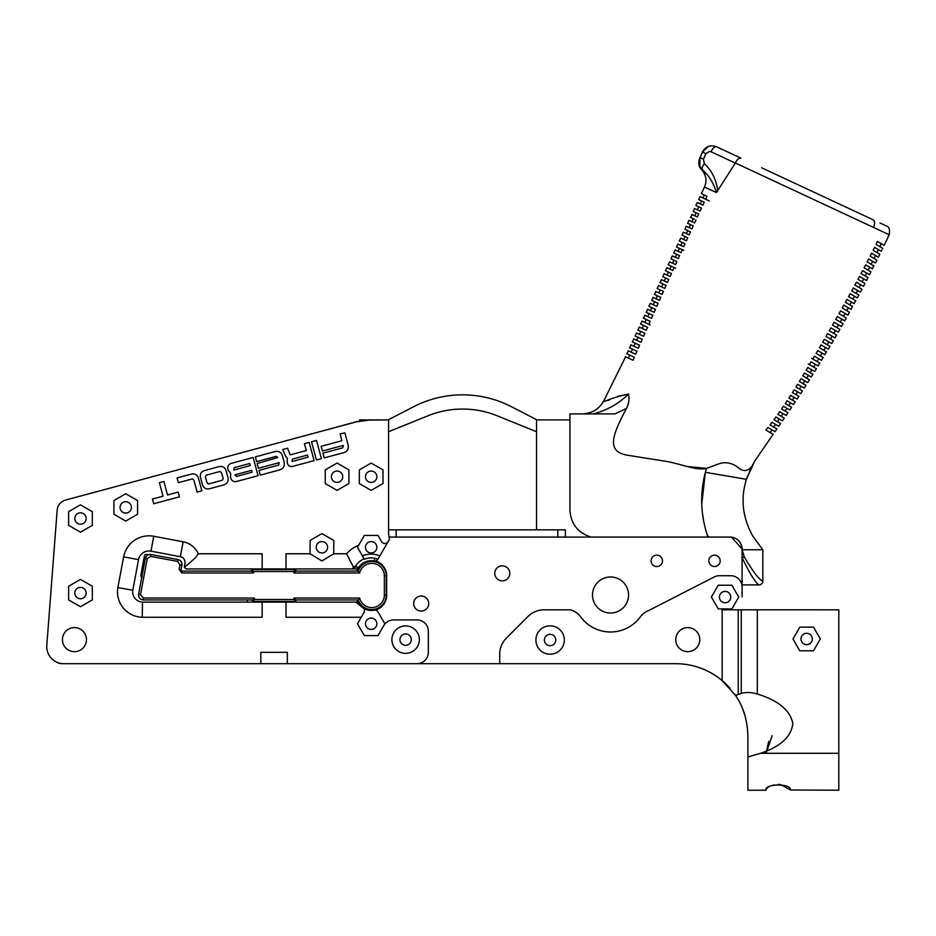 <?xml version="1.0" encoding="UTF-8"?>
<svg xmlns="http://www.w3.org/2000/svg" width="936" height="936" viewBox="0 0 936 936"><rect width="100%" height="100%" fill="white"/><g stroke="black" fill="none" stroke-linecap="round" stroke-linejoin="round"><path stroke-width="1.4" d="M564.303 640.013A14.204 14.204 0 0 0 550.099 625.81A14.204 14.204 0 0 0 535.895 640.013A14.204 14.204 0 0 0 550.099 654.217A14.204 14.204 0 0 0 564.303 640.013M699.8 639.639A12.028 12.028 0 0 0 687.773 627.611A12.028 12.028 0 0 0 675.745 639.639A12.028 12.028 0 0 0 687.773 651.667A12.028 12.028 0 0 0 699.8 639.639M555.785 640.013A5.686 5.686 0 0 0 550.099 634.339A5.686 5.686 0 0 0 544.413 640.013A5.686 5.686 0 0 0 550.099 645.7A5.686 5.686 0 0 0 555.785 640.013M778.202 784.403L780.671 784.579L790.475 789.996C791.575 783.409 764.887 783.373 765.929 789.996L766.151 789.34M766.853 788.486L768.245 787.387M771.311 785.772L774.201 784.859M766.093 753.293L772.153 735.684M800.97 638.972A5.686 5.686 0 0 1 806.657 633.298A5.686 5.686 0 0 1 812.331 638.972A5.686 5.686 0 0 1 806.657 644.658A5.686 5.686 0 0 1 800.97 638.972M730.747 597.051A5.686 5.686 0 0 0 725.061 591.376A5.686 5.686 0 0 0 719.386 597.051A5.686 5.686 0 0 0 725.061 602.737A5.686 5.686 0 0 0 730.747 597.051M813.489 650.812L820.322 638.972L813.489 627.143L799.812 627.143L792.979 638.972L799.812 650.812L813.489 650.812M741.253 609.816L738.223 609.816L738.223 694.57L741.253 693.459L741.253 609.816L838.808 609.816L838.808 790.218L790.475 789.996M757.318 609.816L757.318 694.021C778.331 700.479 790.148 710.248 792.769 723.317C791.587 736.445 780.858 746.425 760.582 753.293L838.808 753.293M765.964 790.218L747.899 790.218L747.899 756.932L760.582 753.293M747.899 735.848L747.899 756.932L747.899 735.848C747.396 719.995 743.254 706.493 735.474 695.366L722.159 680.601L722.159 609.816L738.223 609.816M738.223 694.57L735.474 695.366M757.318 694.021C751.14 692.219 745.781 692.032 741.253 693.459M766.093 753.234L768.713 741.441M715.654 675.722L717.432 676.95M731.636 537.17L742.096 549.011L742.096 557.692C749.993 574.002 755.656 583.069 759.049 584.906L742.096 584.895L742.096 549.175L742.096 586.509M742.108 596.864L742.108 587.083A11.361 11.361 0 0 0 730.747 575.722L719.386 575.722A11.361 11.361 0 0 0 714.156 576.997L649.034 610.366A18.942 18.942 0 0 0 640.306 616.918A36.972 36.972 0 0 1 580.741 616.918A18.942 18.942 0 0 0 570.246 609.816L544.073 609.816A22.721 22.721 0 0 0 527.998 616.473L506.364 638.095A22.721 22.721 0 0 0 499.719 654.17L499.719 663.694L675.745 663.694A72.154 72.154 0 0 1 730.138 688.44M738.317 699.917L736.234 696.501M735.017 694.699L734.315 693.705M745.009 715.619L742.4 708.213M742.108 584.895L742.108 587.083M711.395 597.051L718.228 608.891L731.893 608.891L738.738 597.051L731.893 585.222L718.228 585.222L711.395 597.051M399.941 639.639A5.686 5.686 0 0 1 405.616 633.953A5.686 5.686 0 0 0 399.941 639.639A5.686 5.686 0 0 0 405.616 645.325A5.686 5.686 0 0 1 399.941 639.639M719.55 595.682A5.686 5.686 0 0 0 724.382 602.679A5.686 5.686 0 0 0 730.583 598.408M802.117 642.4A5.686 5.686 0 0 0 812.319 638.96A5.686 5.686 0 0 0 811.173 635.532M628.559 595.004A18.041 18.041 0 0 0 610.518 576.962A18.041 18.041 0 0 0 592.488 595.004A18.041 18.041 0 0 0 610.518 613.033A18.041 18.041 0 0 0 628.559 595.004M720.205 560.851A5.686 5.686 0 0 0 714.519 555.165A5.686 5.686 0 0 0 708.845 560.851A5.686 5.686 0 0 0 714.519 566.526A5.686 5.686 0 0 0 720.205 560.851M662.477 560.851A5.686 5.686 0 0 0 656.803 555.165A5.686 5.686 0 0 0 651.117 560.851A5.686 5.686 0 0 0 656.803 566.526A5.686 5.686 0 0 0 662.477 560.851M428.711 603.556A7.523 7.523 0 0 0 421.188 596.045A7.523 7.523 0 0 0 413.665 603.556A7.523 7.523 0 0 0 421.188 611.079A7.523 7.523 0 0 0 428.711 603.556M509.804 573.358A7.523 7.523 0 0 0 502.293 565.835A7.523 7.523 0 0 0 494.77 573.358A7.523 7.523 0 0 0 502.293 580.87A7.523 7.523 0 0 0 509.804 573.358M411.302 639.639A5.686 5.686 0 0 0 405.616 633.953A5.686 5.686 0 0 1 411.302 639.639A5.686 5.686 0 0 1 405.616 645.325A5.686 5.686 0 0 0 411.302 639.639M377.653 663.694L499.719 663.694M822.814 609.792L742.108 609.792M625.587 356.791L603.521 401.404C601.485 403.287 610.307 397.8 628.512 394.056C629.518 398.958 628.852 403.744 626.5 408.377L615.081 413.899L569.93 413.899L569.93 510.108C570.843 523.867 577.863 532.841 591.002 537.053L729.975 537.053A12.121 12.121 0 0 1 742.096 549.175A12.121 12.121 0 0 0 729.975 537.088L389.06 537.088M355.107 568.924L343.36 568.924M375.628 610.073A15.491 15.491 0 0 0 386.65 595.237L386.65 575.804A15.491 15.491 0 0 0 375.628 560.968M625.47 584.895L624.324 583.385L625.47 584.895M603.018 578.6L606.341 577.453M607.628 577.196L609.043 577.021M610.518 576.962L613.419 577.196M614.706 577.453L617.269 578.272M569.93 418.954L569.93 419.901L536.539 419.901L536.539 529.846M707.44 535.462L708.283 537.053L720.1 537.053L709.558 537.053M687.667 466.561L706.505 468.363C710.108 467.321 720.381 462.805 723.294 462.782C728.477 462.501 733.145 463.87 737.287 466.9C744.529 473.359 750.403 471.241 754.931 460.524L746.425 479.314L705.37 472.306L701.743 504.387M702.363 512.437L703.568 520.463M751.608 466.865L746.425 479.314C740.399 498.595 742.517 517.514 752.778 536.082L762.84 549.76L742.108 549.76L742.096 549.011C741.09 541.534 737.123 537.556 730.162 537.088L720.1 537.053M692.09 214.566L690.663 217.503M694.418 219.258L690.335 217.351M693.295 218.731L691.915 221.692L688.954 220.311L687.574 223.283L691.482 225.108M687.574 223.283L693.237 225.927L691.868 228.887L686.182 226.243L685 229.297M684.801 229.203L690.499 231.859L689.118 234.831L683.42 232.175L682.04 235.135L687.749 237.802L686.392 240.774L680.659 238.107L679.279 241.067L685.023 243.746L683.654 246.718L677.886 244.027L676.506 246.999L677.348 247.385M680.484 248.847L682.297 249.69L680.94 252.673L675.125 249.959L673.745 252.919L674.587 253.317M677.758 254.791L679.571 255.645L678.214 258.617L672.364 255.891L670.983 258.851L676.868 261.6L675.511 264.572L669.603 261.823L668.21 264.783L674.166 267.556L672.808 270.539L666.83 267.743L665.449 270.715L671.463 273.511L670.117 276.494L664.069 273.675L662.934 276.752M675.02 260.734L673.978 260.255M669.579 272.633L671.463 273.511M666.865 278.589L667.719 278.986M662.688 276.635L668.784 279.478L667.438 282.461L661.307 279.607L660.231 282.707M664.162 284.544L666.104 285.457L664.771 288.44L658.534 285.538L657.154 288.499L661.471 290.511M655.972 291.552L654.393 294.43L660.781 297.402L659.447 300.397L653.012 297.391L651.784 300.433M651.631 300.351L658.125 303.381L656.803 306.376L650.239 303.322L648.859 306.283L655.469 309.371L654.147 312.355L647.478 309.254L646.483 312.39M648.121 313.162L650.719 314.367M644.927 315.28L643.336 318.146L648.028 320.334M642.166 321.212L640.563 324.078L641.394 324.453M639.405 327.144L637.802 329.998L644.881 333.298L643.558 336.293L636.422 332.97L635.24 336.024M639.967 338.224L642.236 339.288L640.914 342.284L633.66 338.89L632.479 341.956M631.11 344.928L629.507 347.794L630.373 348.192M628.348 350.86L626.898 353.796M605.592 400.959L609.09 400.128M612.507 398.42L613.454 397.987M617.959 396.337L619.714 395.834M626.5 408.377C612.647 434.573 605.744 451.398 627.178 455.177L663.413 460.921C679.793 463.215 696.349 471.136 706.505 468.363L706.657 468.316M755.048 460.606L773.159 434.362L768.327 431.519M769.93 432.467L765.905 430.104L767.965 427.518L775.043 431.671L776.915 428.98L772.305 426.278M772.902 426.617L770 424.921L772.001 422.3L778.787 426.289L780.636 423.587L780.074 423.248M773.791 427.144L775.476 424.336L778.787 426.289M780.636 423.587L776.201 420.978M776.681 421.258L773.967 419.667L775.909 417.011L782.496 420.872L784.192 418.088M777.523 421.75L779.243 418.965L782.496 420.872M784.345 418.17L780.004 415.619M780.402 415.853L777.828 414.344L779.723 411.664L786.182 415.455L788.018 412.741L784.941 410.927L787.012 408.353L789.844 410.015L791.657 407.289L791.107 406.973M788.018 412.741L781.595 408.974L784.134 410.459L781.595 408.974L783.455 406.271L785.959 407.733M791.657 407.289L787.387 404.785M787.784 405.019L785.281 403.545L787.094 400.819L789.586 402.281M788.58 405.487L790.651 402.901L793.471 404.563L795.284 401.836L794.758 401.532M795.284 401.836L788.896 398.081L791.388 399.543L788.896 398.081L790.674 395.331L797.074 399.099L798.876 396.361L794.535 393.81M792.195 400.023L794.255 397.437L797.074 399.099M796.723 391.306L800.654 393.611L802.433 390.862L795.928 387.036L800.35 389.633M799.285 389.013L795.928 387.036L797.659 384.263L804.211 388.112L805.978 385.351L799.367 381.478L803.825 384.099M800.257 385.784L804.211 388.112M799.367 381.478L801.076 378.682L804.597 380.753M803.147 383.69L804.913 380.929L807.733 382.59L809.488 379.829L802.772 375.886L807.277 378.53M808.412 375.406L806.657 378.167L802.772 375.886L804.457 373.078L811.231 377.056L812.963 374.283L808.271 371.534M811.875 369.849L810.143 372.633L806.142 370.27L807.815 367.462L814.694 371.51L816.426 368.725L811.629 365.917M816.426 368.725L809.476 364.654L811.138 361.834L818.134 365.941L819.854 363.156L814.963 360.278M808.294 363.952L813.595 367.076L815.314 364.291L818.134 365.941M812.787 359.014L814.449 356.183L821.551 360.36L823.025 357.435M811.617 358.324L817.023 361.495L818.731 358.71L821.551 360.36M823.247 357.564L818.275 354.639M824.71 354.627L826.394 351.831M826.628 351.959L821.574 348.999M828.302 349.151L821.036 344.881L819.386 347.712L823.809 350.298L825.482 347.49L828.302 349.151L829.975 346.343L827.155 344.682L828.816 341.862L824.323 339.23L831.636 343.524L833.286 340.704L830.466 339.043L832.116 336.223L827.599 333.567L834.935 337.873L836.585 335.053L833.765 333.391L835.392 330.56L830.864 327.892L838.223 332.21L839.849 329.378L837.217 327.834M839.849 329.378L832.502 325.061L834.128 322.218L841.464 326.535L843.09 323.692L840.259 322.031L841.873 319.188L837.369 316.543L844.693 320.849L846.296 317.994L842.482 315.748L843.476 316.333L845.068 313.478L847.887 315.139L849.478 312.273L846.858 310.74M846.296 317.994L838.984 313.689L840.587 310.846L843.324 312.448M849.478 312.273L842.201 308.002L843.804 305.148L851.058 309.406L852.392 306.4M853.96 303.521L855.761 300.795L852.942 299.134L854.498 296.256L850.157 293.705L857.317 297.905L858.862 295.027L858.253 294.664M858.862 295.027L851.737 290.839L853.304 287.96L860.406 292.137L861.939 289.247L859.4 287.75M861.939 289.247L854.872 285.094L856.428 282.216L863.46 286.346L864.981 283.444L864.384 283.093M864.981 283.444L857.973 279.326L859.517 276.448L866.502 280.543L868 277.629L865.519 276.178M868 277.629L861.062 273.558L862.594 270.656L869.509 274.716L870.995 271.803L868.175 270.141L869.661 267.228L872.481 268.878L873.604 265.754M870.995 271.803L864.115 267.766L865.636 264.853L872.481 268.878M873.967 265.953L867.145 261.951L868.643 259.038L872.34 261.214M870.492 263.917L871.135 264.303L872.609 261.366L875.429 263.028L876.903 260.091L872.118 257.295M876.903 260.091L870.129 256.125L871.615 253.2L878.354 257.154L879.805 254.218L875.066 251.433M872.843 257.716L874.072 258.43L875.534 255.493L878.354 257.154M879.805 254.218L873.101 250.275L874.563 247.35L881.256 251.269L882.695 248.321L877.991 245.56M882.695 248.321L876.026 244.413L877.477 241.465L884.122 245.372L889.2 234.737L735.392 163.004L716.438 192.547L704.469 187.036L701.392 193.635L704.363 195.016L702.971 197.976L700.011 196.595L698.818 199.649M751.292 170.422L735.532 163.075M699.321 203.498L698.057 202.901M698.63 199.567L704.246 202.176L702.866 205.148L697.25 202.527L695.857 205.487L698.642 206.786M695.085 208.74L694.477 208.459L693.33 211.524M691.716 214.379L697.355 217.012L698.736 214.051L693.096 211.419M696.068 212.8L694.804 215.83M694.477 208.459L700.116 211.08L701.485 208.12L695.857 205.487M700.011 196.595L705.627 199.216L707.008 196.244L701.392 193.635M709.277 200.924L706.235 199.497M695.986 219.983L694.606 222.955L688.954 220.311M682.04 235.135L687.749 237.802M676.506 246.999L683.795 250.392M673.745 252.919L679.571 255.645M668.21 264.783L675.628 268.234M659.915 282.567L666.104 285.457M657.154 288.499L663.437 291.424L662.103 294.419L655.773 291.459M654.393 294.43L660.781 297.402M648.859 306.283L652.357 307.909M646.097 312.214L652.825 315.35L651.503 318.345L644.717 315.175M643.336 318.146L650.181 321.34L648.859 324.324L641.944 321.106M640.563 324.078L647.525 327.319L646.203 330.314L639.183 327.038M635.041 335.93L642.236 339.288M632.268 341.862L639.592 345.279L638.27 348.262L630.887 344.822M629.507 347.794L636.96 351.257L635.638 354.253L628.126 350.754M626.746 353.714L634.327 357.248L633.017 360.255L625.365 356.686M787.012 408.353L789.844 410.015M790.651 402.901L793.471 404.563M795.729 394.512L792.441 392.582L794.196 389.809L800.654 393.611M801.076 378.682L807.733 382.59M822.124 353.106L820.427 355.914L816.098 353.363L817.748 350.532L824.944 354.767M829.975 346.343L822.685 342.061L824.323 339.23M833.286 340.704L825.962 336.398L827.599 333.567M836.585 335.053L829.237 330.736L830.864 327.892M843.09 323.692L835.743 319.387L837.369 316.543M844.319 313.034L847.887 315.139M845.255 309.793L846.659 310.612L848.238 307.757L843.804 305.148L851.058 309.406M852.637 306.54L845.395 302.293L846.986 299.426L854.205 303.673M855.761 300.795L848.578 296.572L850.157 293.705M862.161 281.783L863.671 278.881L859.517 276.448L866.502 280.543M872.609 261.366L875.429 263.028M701.672 169.709L702.527 169.697C699.028 166.21 698.162 162.185 699.929 157.622L699.906 167.661L701.672 169.709C706.235 175.231 707.171 181.011 704.469 187.036M873.463 227.425A6.739 3.533 -65 0 0 873.136 219.784L761.576 167.766M885.936 225.751L885.959 225.763C889.06 226.57 890.148 229.566 889.2 234.737M876.026 244.413L879.863 246.659L881.291 243.711M873.44 250.474L876.985 252.556L878.424 249.608M865.168 275.968L866.677 273.066L862.594 270.656M859.119 287.586L860.64 284.684L856.428 282.216M856.042 293.366L857.587 290.476L853.304 287.96M848.332 304.013L849.806 304.879L851.374 302.012L846.986 299.426M837.03 327.717L838.644 324.886L834.116 322.218M810.588 369.088L807.815 367.462M807.16 374.669L804.457 373.078M799.379 381.478L802.819 383.503M799.496 389.13L801.052 386.252M796.045 394.7L797.507 391.763M794.255 397.437L793.178 396.805M781.232 416.344L782.941 413.56M782.25 413.15L779.723 411.664M770.34 432.701L771.837 429.788M603.521 401.404C598.911 409.254 591.88 413.42 582.414 413.899M628.325 358.067L629.706 355.107L630.794 355.61M635.638 354.253L633.403 353.211M631.086 352.135L632.479 349.175L636.96 351.257M637.17 344.144L639.592 345.279M650.169 324.944L648.859 324.324M647.525 320.1L650.181 321.34M659.447 300.397L655.972 298.771L657.353 295.811M661.506 286.919L663.074 284.041M670.117 276.494L667.029 275.055L668.421 272.095M677.371 258.231L675.324 257.271L676.705 254.311M678.097 251.339L679.477 248.379L682.297 249.69M697.449 209.839L698.829 206.879M700.21 203.908L701.59 200.947M717.748 191.155C716.449 180.028 712.003 170.855 704.41 163.648L704.363 163.601A6.739 2.785 130.6 0 0 702.527 169.697L707.967 175.594C711.746 180.566 714.577 186.217 716.438 192.547M698.818 160.945L702.409 152.053C705.557 146.414 710.272 144.647 716.555 146.765L741.019 158.184C738.925 157.88 737.053 159.483 735.403 162.981M885.959 225.763L879.98 222.979M699.906 167.661L698.888 164.806M733.543 477.114L705.37 472.306L706.505 468.363M708.283 536.082L707.651 536.082C700.549 515.057 699.789 493.798 705.37 472.306M628.512 394.056C618.755 403.697 607.09 410.284 593.541 413.806L599.473 413.899M601.251 413.899L603.299 413.899M603.755 413.899L607.593 413.899M609.956 413.899L610.857 413.899M633.859 346.203L635.24 343.243M636.62 340.283L638.001 337.311M639.382 334.351L640.762 331.379M642.154 328.419L643.535 325.459M644.916 322.487L646.296 319.527M647.677 316.567L649.058 313.595M650.45 310.635L651.83 307.663M653.211 304.703L654.592 301.743M658.733 292.851L660.126 289.879M664.267 280.987L665.648 278.027M669.802 269.135L671.182 266.163M672.563 263.203L673.943 260.231M680.858 245.407L682.239 242.447M683.619 239.487L685 236.516M686.392 233.555L687.773 230.595M689.153 227.624L690.534 224.663M716.555 146.765A6.739 2.902 115 0 0 711.021 151.749L735.333 163.086M704.363 163.601L703.404 159.249L699.929 157.622M703.404 159.249L705.884 153.668L702.409 152.053L708.376 146.449M742.108 549.76L744.272 556.885C753.094 571.849 759.283 579.922 762.84 581.116L762.828 581.35A3.791 3.791 82 0 0 762.84 581.116L762.84 549.76M759.049 584.906A3.791 3.791 82 0 0 762.828 581.35M742.096 557.692A3.791 0.772 -17.2 0 0 744.272 556.885M557.821 537.053L557.821 529.846L565.402 529.846L565.402 537.053L389.06 537.053M557.821 529.846L396.15 529.846L396.15 537.053M388.569 529.846L396.15 529.846M388.569 431.742L427.775 415.841A92.512 92.512 0 0 1 497.344 415.841L536.539 431.742M536.995 419.901L511.536 406.75A106.716 106.716 0 0 0 413.572 406.75L388.124 419.901L379.829 419.901M385.644 571.779A15.034 15.034 0 0 0 357.798 568.924L286.018 568.924L286.018 553.773L310.085 553.773L310.085 540.446L321.925 533.614L333.754 540.446L333.754 553.773L346.554 553.773A33.029 33.029 0 0 1 358.675 545.232L364.326 535.439L377.992 535.439L381.549 541.605A3.791 3.791 0 0 0 388.112 541.605L389.493 539.194A33.977 33.977 0 0 1 388.569 531.344L388.569 419.901L365.73 420.124L388.124 419.901M361.401 420.673L359.716 420.989L359.716 419.901L365.73 419.901M376.845 476.716A5.686 5.686 0 0 0 371.159 471.042A5.686 5.686 0 0 0 365.485 476.716A5.686 5.686 0 0 0 371.159 482.403A5.686 5.686 0 0 0 376.845 476.716M290.686 569.638L290.827 568.924L335.053 568.924M385.714 598.981A15.034 15.034 0 0 1 357.786 602.105L334.784 602.105M370.75 419.901L355.996 421.855L311.279 433.988M276.05 602.105L276.19 601.392L276.05 602.105M282.157 569.638L282.298 568.924L282.157 569.638M307.499 435.006L311.302 433.871M365.73 420.124L364.829 420.217M358.675 545.232L357.493 547.279L362.478 555.925A21.692 21.692 0 0 1 379.84 555.925L377.933 559.225A3.791 3.791 0 0 1 373.955 561.027A15.034 15.034 0 0 0 358.769 567.286A3.791 3.791 0 0 1 355.657 568.924L357.798 568.924A15.034 15.034 0 0 0 356.885 571.077M356.885 599.941A15.034 15.034 0 0 0 357.786 602.105L262.162 602.105L262.162 617.257L142.237 617.257A25.424 25.424 0 0 1 117.854 587.586L123.646 556.838A25.822 25.822 0 0 1 153.726 536.258L183.14 541.804A20.896 20.896 0 0 1 198.327 553.773L262.162 553.773L262.162 568.924L186.206 568.924L184.392 567.438L184.918 563.39A5.745 5.745 0 0 0 180.332 556.686L150.977 551.164A5.733 5.733 0 0 0 150.965 551.152A10.67 10.67 0 0 0 138.528 559.658L132.783 590.23A10.273 10.273 0 0 0 142.494 602.105L262.162 602.105M281.315 602.105L281.455 601.392M287.422 569.638L287.563 568.924M284.719 601.392L284.591 602.105M357.493 547.279L364.326 559.26A17.901 17.901 0 0 1 377.933 559.225L378.717 557.868M405.616 653.375A13.736 13.736 0 0 0 419.351 639.639A13.736 13.736 0 0 0 405.616 625.903A13.736 13.736 0 0 0 391.891 639.639A13.736 13.736 0 0 0 405.616 653.375M74.459 651.667A12.028 12.028 0 0 0 86.486 639.639A12.028 12.028 0 0 0 74.459 627.611A12.028 12.028 0 0 0 62.431 639.639A12.028 12.028 0 0 0 74.459 651.667M384.93 623.949L377.992 611.933A3.791 3.791 0 0 0 374.026 610.155A15.187 15.187 0 0 1 364.326 608.809M141.804 577.196A1.778 1.778 0 0 1 140.821 575.266L144.448 555.797A1.778 1.778 0 0 1 146.531 554.369L148.403 554.72M388.569 419.901L371.159 419.901A56.815 56.815 0 0 0 356.405 421.855L65.532 500.07A11.361 11.361 0 0 0 57.154 510.167L46.8 645.349A17.047 17.047 0 0 0 63.8 663.694L416.976 663.694A11.361 11.361 0 0 0 428.349 652.333L428.349 631.285A11.361 11.361 0 0 0 416.976 619.924L393.611 619.924A11.361 11.361 0 0 0 383.76 625.611L377.992 635.602L364.326 635.602L357.493 623.762L361.249 617.257L286.018 617.257L286.018 602.105L355.645 602.105L364.326 608.634A15.034 15.034 0 0 0 373.955 610.015L374.014 610.155M80.473 598.759A5.686 5.686 0 0 0 86.159 593.073A5.686 5.686 0 0 0 80.473 587.399A5.686 5.686 0 0 0 74.798 593.073A5.686 5.686 0 0 0 80.473 598.759A5.686 5.686 0 0 1 74.798 593.073A5.686 5.686 0 0 1 80.473 587.399M371.159 482.403A5.686 5.686 0 0 0 376.845 476.716A5.686 5.686 0 0 0 371.159 471.042A5.686 5.686 0 0 0 365.485 476.716A5.686 5.686 0 0 0 371.159 482.403M80.473 524.195A5.686 5.686 0 0 0 86.159 518.521A5.686 5.686 0 0 0 80.473 512.834A5.686 5.686 0 0 0 74.798 518.521A5.686 5.686 0 0 0 80.473 524.195M371.159 629.448A5.686 5.686 0 0 0 376.845 623.762A5.686 5.686 0 0 0 371.159 618.088A5.686 5.686 0 0 0 365.485 623.762A5.686 5.686 0 0 0 371.159 629.448M371.159 552.965A5.686 5.686 0 0 0 376.845 547.279A5.686 5.686 0 0 0 371.159 541.605A5.686 5.686 0 0 0 365.485 547.279A5.686 5.686 0 0 0 371.159 552.965M120.229 508.763A5.686 5.686 0 0 0 131.426 507.406A5.686 5.686 0 0 0 125.752 501.731A5.686 5.686 0 0 0 120.065 507.406A5.686 5.686 0 0 0 125.752 513.092A5.686 5.686 0 0 0 131.262 506.048M321.925 552.965A5.686 5.686 0 0 0 327.6 547.279A5.686 5.686 0 0 0 321.925 541.605A5.686 5.686 0 0 0 316.239 547.279A5.686 5.686 0 0 0 321.925 552.965M337.077 482.403A5.686 5.686 0 0 0 342.751 476.716A5.686 5.686 0 0 0 337.077 471.042A5.686 5.686 0 0 0 331.391 476.716A5.686 5.686 0 0 0 337.077 482.403M316.497 440.423L321.411 458.652L316.438 459.997L311.524 441.769L316.497 440.423M304.446 443.676L309.184 442.4L314.075 460.629L293.319 466.233C289.657 467.216 287.609 465.707 287.188 461.694L287.352 458.23L285.48 456.089L282.789 449.514L287.586 448.215L290.254 454.873L306.306 450.544L304.446 443.676M193.904 480.121L192.406 478.881L178.343 482.672L177.068 477.945L191.096 474.154C194.735 473.323 197.18 474.646 198.432 478.097L201.86 490.803L197.122 492.079L193.904 480.121M348.192 445.208C348.835 448.87 347.408 451.339 343.921 452.615L324.242 457.915L322.967 453.188L342.646 447.876L343.336 446.039L343.173 445.454L322.429 451.047L321.142 446.308L341.897 440.716L340.107 434.082L344.846 432.806L348.192 445.208M260.828 663.694L260.828 652.333L287.34 652.333L287.34 663.694M286.018 568.924L262.162 568.924M92.313 586.24L80.473 579.407L68.632 586.24L68.632 599.906L80.473 606.739L92.313 599.906L92.313 586.24M92.313 525.353L92.313 511.676L80.473 504.843L68.632 511.676L68.632 525.353L80.473 532.186L92.313 525.353M113.911 500.573L113.911 514.238L125.752 521.071L137.58 514.238L137.58 500.573L125.752 493.74L113.911 500.573M359.319 469.884L359.319 483.549L371.159 490.382L383 483.549L383 469.884L371.159 463.051L359.319 469.884M325.237 469.884L325.237 483.549L337.077 490.382L348.906 483.549L348.906 469.884L337.077 463.051L325.237 469.884M209.711 488.709C205.99 489.516 203.557 488.112 202.387 484.474L200.515 477.559C199.801 473.932 201.228 471.568 204.797 470.48L218.813 466.701C222.429 465.894 224.851 467.216 226.091 470.656L228.103 478.12C228.454 481.56 226.992 483.842 223.704 484.942L209.711 488.709M167.521 494.969L178.179 492.09L179.455 496.829L153.715 503.767L152.439 499.04L163.028 496.185L159.377 482.683L163.882 481.478L167.521 494.969M232.818 462.946L253.176 457.458L258.067 475.687L237.814 481.151C233.789 482.485 231.356 481.116 230.525 477.044L230.642 473.382L228.185 470.246C227.05 466.245 228.583 463.811 232.818 462.946M284.181 462.419C284.825 466.081 283.397 468.55 279.911 469.825L260.243 475.125L258.968 470.399L278.635 465.087L279.174 462.665L258.418 468.257L257.131 463.519L277.781 457.529L276.296 456.323L256.628 461.623L255.352 456.897L275.02 451.585C278.729 450.813 281.186 452.228 282.403 455.809L284.181 462.419M198.327 553.773L195.694 557.563L184.392 567.438M350.52 568.924C352.942 568.831 353.773 567.976 353.036 566.374L346.554 553.773M310.085 553.773L321.925 560.945L333.754 553.773M184.918 563.39L184.369 566.35M371.159 610.272A15.034 15.034 0 0 1 364.326 608.634L364.326 611.933L361.249 617.257M353.036 566.374L358.769 567.286A15.034 15.034 0 0 1 373.955 561.027L375.055 558.324M142.237 617.257L142.494 602.105L141.266 601.977M117.854 587.586L132.783 590.23M379.84 555.925L388.112 541.605M183.14 541.804L180.332 556.686L150.825 551.129M253.457 568.924L253.317 569.638M247.619 599.941L247.209 602.105M377.992 611.933A3.791 3.791 0 0 0 373.955 610.015A3.791 3.791 0 0 1 377.992 611.933M364.162 558.827A18.369 18.369 0 0 0 355.329 566.491A3.791 2.469 90 0 1 353.024 568.924M205.393 476.775L206.996 482.73L208.435 483.982L222.405 480.203L223.189 478.729L221.551 472.68L220.065 471.44L206.119 475.207L205.393 476.775M308.084 457.166L307.511 455.036L292.547 459.073L292.044 461.495L308.084 457.166M251.573 470.34L234.994 474.798L236.586 476.401L252.076 472.224L251.573 470.34M249.725 463.495L234.222 467.649L233.719 470.071L250.298 465.601L249.725 463.495M55.949 661.775A11.361 11.361 0 0 0 62.267 663.694L134.269 663.694M163.051 473.85L65.532 500.07M46.8 645.349L56.663 516.695M56.687 516.333A28.606 28.606 0 0 1 56.687 516.286L57.154 510.167M86.475 640.236A12.028 12.028 0 0 0 74.763 627.623A12.028 12.028 0 0 0 62.455 639.042M86.159 518.521A5.686 5.686 0 0 0 80.473 512.834A5.686 5.686 0 0 0 74.798 518.521A5.686 5.686 0 0 0 80.473 524.195A5.686 5.686 0 0 0 86.159 518.521M144.659 555.235A1.778 1.778 0 0 0 144.448 555.785L140.821 575.254A1.778 1.778 0 0 0 141.804 577.184M141.547 571.37L140.798 575.582L142.249 577.337M62.267 663.694L80.484 663.694M384.17 573.721A12.542 12.542 90 0 0 359.635 572.972L293.927 572.972L293.927 571.533L253.457 571.533L253.457 572.972L181.9 572.972L179.092 569.591L179.981 564.841L177.653 561.436L150.661 556.37L147.244 558.698L140.482 594.594L143.36 598.045L254.416 598.045L254.416 599.496L293.927 599.496L293.927 598.045L359.635 598.045A12.542 12.542 90 0 0 384.357 595.132L384.357 575.897A12.542 12.542 90 0 0 384.17 573.721M251.421 571.077L251.421 569.638L295.811 569.638L295.811 571.077L358.207 571.077A14.426 14.426 -90 0 1 386.24 575.897L386.24 595.132A14.426 14.426 -90 0 1 358.207 599.941L295.811 599.941L295.811 601.392L252.381 601.392L252.381 599.941M358.207 571.077L359.635 572.972M181.982 571.077L181.034 570.293L181.923 565.192L180.94 569.942L181.888 571.077L251.55 571.077L251.55 569.638L251.538 571.077L253.457 572.972M358.067 571.077L358.114 570.948A14.426 14.426 -90 0 1 370.75 561.495L370.703 561.495A14.426 14.426 90 0 1 371.639 561.46L371.814 561.46M371.814 609.57L371.639 609.57A14.426 14.426 90 0 1 370.714 609.535L370.761 609.535A14.426 14.426 -90 0 1 358.125 600.07L358.067 599.941M254.416 599.496L252.521 601.392L252.521 599.941L143.348 599.941C139.99 599.508 138.411 597.613 138.61 594.243C138.399 597.613 139.979 599.508 143.325 599.941L143.36 598.045M145.349 558.347L138.587 594.243L145.373 558.347C146.203 555.516 148.075 554.241 151 554.51C148.052 554.241 146.18 555.516 145.349 558.347L147.244 558.698M150.661 556.37L151 554.51L150.111 554.416L151.129 554.51L177.992 559.576C180.812 560.395 182.099 562.267 181.841 565.192L179.981 564.841M177.653 561.436L178.086 559.576C180.999 560.477 182.274 562.349 181.923 565.192M251.55 569.638L253.457 571.533M293.927 572.972L295.811 571.077M293.927 571.533L295.811 569.638M358.207 599.941L359.635 598.045M295.811 599.941L293.927 598.045M295.811 601.392L293.927 599.496M252.521 599.941L254.416 598.045M705.884 153.668L709.535 151.398L711.021 151.749M377.933 559.225A3.791 3.791 0 0 1 374.669 561.097M123.646 556.838L138.528 559.658M153.726 536.258L150.965 551.152M153.036 539.99A17.105 17.105 0 0 1 153.083 539.99L150.977 551.164M153.785 536.269L153.083 539.99M355.657 568.924A3.791 3.791 0 0 0 358.769 567.286M178.086 559.576L151.129 554.51M179.092 569.591L181.034 569.942M138.61 594.243L140.482 594.594M386.24 575.897L384.357 575.897M386.24 595.132L384.357 595.132M181.9 572.972L181.888 571.077M753.925 462.536L752.602 464.946M698.677 162.841L698.759 164.011"/></g></svg>
